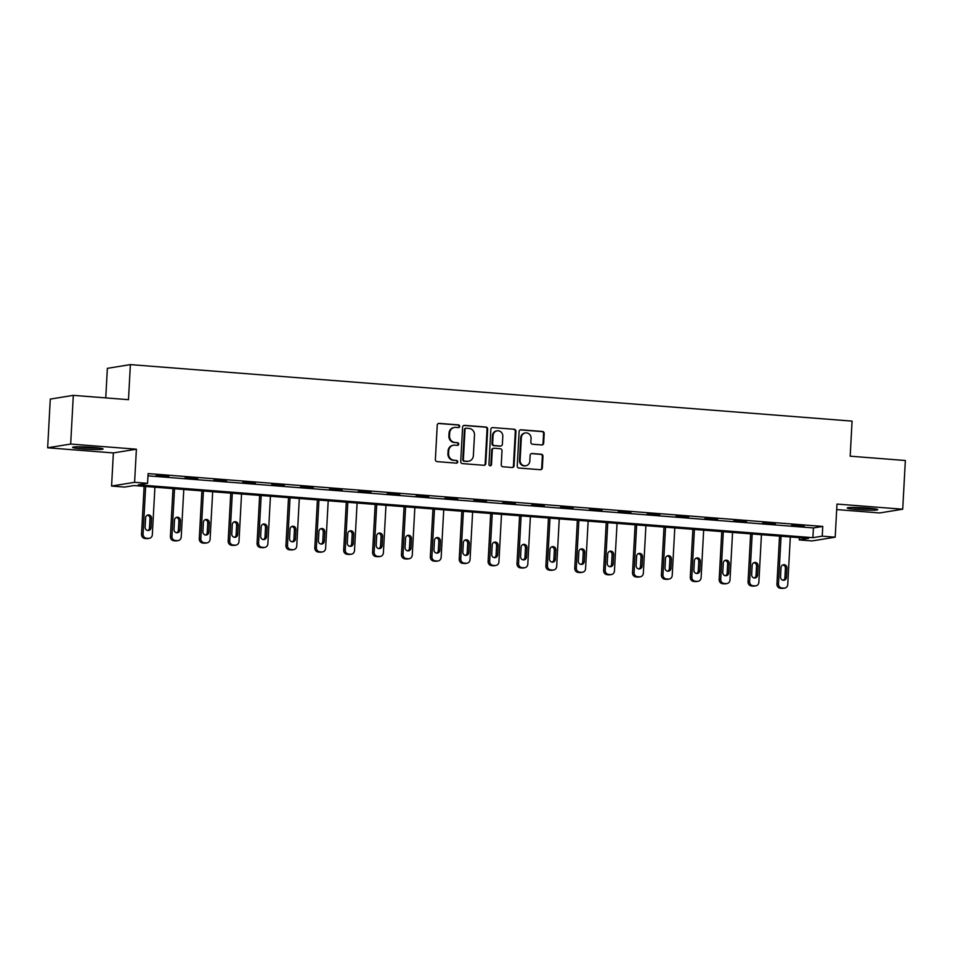 <?xml version="1.0" encoding="UTF-8"?>
<svg xmlns="http://www.w3.org/2000/svg" width="953" height="953" viewBox="0 0 953 953"><rect width="100%" height="100%" fill="white"/><g stroke="black" fill="none" stroke-linecap="round" stroke-linejoin="round"><path stroke-width="1.43" d="M459.668 426.336A1.346 1.275 80.8 0 0 458.464 424.895L439.154 423.382A1.918 1.823 80.8 0 0 437.236 425.157L435.378 459.572A1.918 1.823 80.8 0 0 437.093 461.621L456.392 463.134A1.346 1.275 80.8 0 0 457.738 461.895A1.346 1.275 80.8 0 0 456.547 460.466L454.045 460.263A6.147 5.813 80.8 0 1 448.565 453.688L448.72 450.817A6.147 5.813 80.8 0 1 454.867 445.158L457.357 445.349A1.346 1.275 80.8 0 0 458.703 444.11A1.346 1.275 80.8 0 0 457.5 442.68L455.01 442.478A6.147 5.813 80.8 0 1 449.518 435.902L449.673 433.043A6.147 5.813 80.8 0 1 455.82 427.373L458.322 427.575A1.346 1.275 80.8 0 0 459.668 426.336M458.298 427.563A1.346 1.275 80.8 0 0 457.845 424.99L438.535 423.477A1.918 1.823 80.8 0 0 438.44 423.477M456.368 463.134A1.346 1.275 80.8 0 0 455.915 460.561L454.045 460.263M457.333 445.349A1.346 1.275 80.8 0 0 456.88 442.776L455.01 442.478M867.361 508.044A15.26 1.108 -176.9 0 0 847.265 508.009A15.26 1.108 -176.9 0 0 857.652 509.617A15.26 1.108 -176.9 0 0 877.737 509.652A15.26 1.108 -176.9 0 0 867.361 508.044M92.715 447.386A15.26 1.108 -176.9 0 0 72.619 447.35A15.26 1.108 -176.9 0 0 83.006 448.958A15.26 1.108 -176.9 0 0 103.091 448.994A15.26 1.108 -176.9 0 0 92.715 447.386M541.745 444.956A1.918 1.823 80.8 0 0 543.663 443.181L544.187 433.532A1.918 1.823 80.8 0 0 542.471 431.471L521.029 429.791A1.918 1.823 80.8 0 0 519.111 431.566L517.241 465.981A1.918 1.823 80.8 0 0 518.956 468.03L540.399 469.71A1.918 1.823 80.8 0 0 542.328 467.947L542.96 456.284A1.918 1.823 80.8 0 0 541.244 454.224L532.06 453.509A1.918 1.823 80.8 0 0 530.142 455.284L529.832 461.061A5.134 4.86 80.8 0 1 525.794 465.755A5.134 4.86 80.8 0 1 520.112 460.299L521.339 437.641A5.134 4.86 80.8 0 1 525.377 432.948A5.134 4.86 80.8 0 1 531.059 438.404L530.857 442.18A1.918 1.823 80.8 0 0 532.572 444.229L541.745 444.956M822.236 536.158L835.197 537.182L812.17 540.923L799.21 539.898L808.549 538.385L133.873 485.553L124.545 487.066L111.584 486.054L134.599 482.313L147.56 483.326L138.233 484.851L812.897 537.683L822.236 536.158L822.761 526.425L148.096 473.593L147.56 483.326M73.31 395.352L70.677 444.05L47.65 447.791L50.283 399.093L73.31 395.352L128.488 399.676L130.382 364.606L852.077 421.119L850.171 456.189L905.35 460.502L902.717 509.212L836.984 504.066L835.197 537.182M47.65 447.791L113.371 452.937L136.398 449.197L70.677 444.05M136.398 449.197L134.599 482.313M487.674 429.1A1.918 1.823 80.8 0 0 485.959 427.051L464.516 425.372A1.918 1.823 80.8 0 0 462.586 427.135L460.728 461.55A1.918 1.823 80.8 0 0 462.443 463.611L483.886 465.29A1.918 1.823 80.8 0 0 485.804 463.515L487.674 429.1L487.043 429.207A1.918 1.823 80.8 0 0 485.339 427.147L463.885 425.467A1.918 1.823 80.8 0 0 463.789 425.467M492.772 427.575L514.215 429.255A1.918 1.823 80.8 0 1 515.93 431.316L514.06 465.731A1.918 1.823 80.8 0 1 512.142 467.506L502.97 466.779A1.918 1.823 80.8 0 1 501.254 464.73L502.005 450.769A1.918 1.823 80.8 0 0 500.289 448.72L494.202 448.244A1.918 1.823 80.8 0 0 492.284 450.007L491.498 464.54A1.346 1.275 80.8 0 1 490.438 465.767A1.346 1.275 80.8 0 1 488.949 464.337L490.855 429.35A1.918 1.823 80.8 0 1 492.772 427.575L514.215 429.255M836.686 509.581L879.69 512.952L902.717 509.212M130.382 364.606L107.355 368.346L105.759 397.889M147.965 475.833L813.421 527.938L822.761 526.425M156.101 475.678L168.764 476.297L156.101 475.678M184.977 477.941L197.64 478.561L184.977 477.941M213.865 480.205L226.528 480.824L213.865 480.205M242.741 482.468L255.404 483.076L242.741 482.468M271.629 484.72L284.292 485.339L271.629 484.72M300.505 486.983L313.18 487.602L300.505 486.983M329.393 489.246L342.056 489.866L329.393 489.246M358.28 491.51L370.943 492.129L358.28 491.51M387.156 493.773L399.819 494.393L387.156 493.773M416.044 496.036L428.707 496.656L416.044 496.036M444.92 498.3L457.583 498.907L444.92 498.3M473.808 500.551L486.471 501.171L473.808 500.551M502.684 502.815L515.347 503.434L502.684 502.815M531.571 505.078L544.234 505.698L531.571 505.078M560.447 507.341L573.122 507.961L560.447 507.341M589.335 509.605L601.998 510.224L589.335 509.605M618.223 511.868L630.886 512.488L618.223 511.868M647.099 514.132L659.762 514.739L647.099 514.132M675.987 516.383L688.65 517.002L675.987 516.383M704.863 518.646L717.526 519.266L704.863 518.646M733.75 520.91L746.413 521.529L733.75 520.91M762.626 523.173L775.289 523.793L762.626 523.173M791.514 525.437L804.177 526.056L791.514 525.437M799.329 537.659L799.21 539.898M113.371 452.937L111.584 486.054M813.421 527.938L812.897 537.683M454.51 427.432L453.89 427.528A6.147 5.813 80.8 0 0 449.054 433.139L449.673 433.043M454.378 442.585A6.147 5.813 80.8 0 1 448.899 436.009L449.054 433.139M453.545 445.218L452.925 445.313A6.147 5.813 80.8 0 0 448.089 450.924L448.72 450.817M453.425 460.37A6.147 5.813 80.8 0 1 447.934 453.795L448.089 450.924M483.981 465.29A1.918 1.823 80.8 0 0 485.184 463.623L487.043 429.207M466.362 428.207A1.346 1.275 80.8 0 0 465.016 429.446L463.384 459.656A1.346 1.275 80.8 0 0 464.587 461.085L467.22 461.3A6.147 5.813 80.8 0 0 473.367 455.629L474.487 434.985A6.147 5.813 80.8 0 0 468.995 428.409L466.362 428.207M465.743 428.302A1.346 1.275 80.8 0 0 464.397 429.541L465.016 429.446M468.531 461.24L467.911 461.347A6.147 5.813 80.8 0 1 466.601 461.395L463.956 461.192A1.346 1.275 80.8 0 1 462.765 459.751L464.397 429.541M512.237 467.506A1.918 1.823 80.8 0 0 513.441 465.838L515.311 431.411A1.918 1.823 80.8 0 0 513.596 429.362M493.797 448.255L493.177 448.363A1.918 1.823 80.8 0 0 491.665 450.114L490.878 464.647L491.498 464.54M490.128 465.779A1.346 1.275 80.8 0 0 490.878 464.647M502.791 436.283A5.134 4.86 80.8 0 0 497.109 430.839A5.134 4.86 80.8 0 0 493.07 435.521L492.641 443.502A1.918 1.823 80.8 0 0 494.357 445.563L500.444 446.04A1.918 1.823 80.8 0 0 502.362 444.265L502.791 436.283M497.109 430.839L496.489 430.935A5.134 4.86 80.8 0 0 492.451 435.628L493.07 435.521M500.849 446.028L500.23 446.123A1.918 1.823 80.8 0 1 499.813 446.135L493.725 445.659A1.918 1.823 80.8 0 1 492.01 443.61L492.451 435.628M525.377 432.948L524.746 433.055A5.134 4.86 80.8 0 0 520.707 437.749L521.339 437.641M525.794 465.755L525.174 465.85A5.134 4.86 80.8 0 1 519.48 460.406L520.707 437.749M540.494 469.722A1.918 1.823 80.8 0 0 541.697 468.042L542.328 456.38A1.918 1.823 80.8 0 0 540.625 454.331L531.44 453.604A1.918 1.823 80.8 0 0 531.345 453.604M541.84 444.956A1.918 1.823 80.8 0 0 543.043 443.288L543.567 433.627A1.918 1.823 80.8 0 0 541.852 431.578L520.409 429.898A1.918 1.823 80.8 0 0 520.314 429.886M144.117 486.352L141.52 534.299A3.907 3.705 -99.2 0 0 145.011 538.493L146.857 538.636A3.907 3.705 -99.2 0 0 147.703 538.6L149.252 538.35A3.907 3.705 80.8 0 0 152.325 534.776L154.91 487.197M149.252 538.35A3.907 3.705 80.8 0 1 148.418 538.385L146.559 538.242A3.907 3.705 80.8 0 1 143.069 534.049L145.654 486.483M147.786 530.511A3.133 2.966 80.8 0 0 149.49 527.891L149.99 518.539A3.133 2.966 80.8 0 0 147.322 515.204M151.039 527.628L151.551 518.277A3.133 2.966 80.8 0 0 148.084 514.965A3.133 2.966 80.8 0 0 145.63 517.824L145.118 527.164A3.133 2.966 80.8 0 0 148.585 530.487A3.133 2.966 80.8 0 0 151.039 527.628L149.49 527.891M97.158 447.791A13.199 0.953 3.1 0 1 78.658 446.79M77.169 446.802A15.165 1.096 -176.9 0 0 98.624 447.97M871.804 508.449A13.199 0.953 3.1 0 1 858.391 507.949A13.199 0.953 3.1 0 1 853.304 507.449M851.815 507.461A15.165 1.096 -176.9 0 0 857.771 508.056A15.165 1.096 -176.9 0 0 873.27 508.628M172.993 488.615L170.396 536.563A3.907 3.705 -99.2 0 0 173.887 540.756L175.745 540.899A3.907 3.705 -99.2 0 0 176.579 540.863L178.14 540.613A3.907 3.705 80.8 0 0 181.213 537.039L183.786 489.461M178.14 540.613A3.907 3.705 80.8 0 1 177.294 540.649L175.447 540.506A3.907 3.705 80.8 0 1 171.957 536.313L174.53 488.734M176.674 532.763A3.133 2.966 80.8 0 0 178.366 530.154L178.878 520.803A3.133 2.966 80.8 0 0 176.21 517.467M179.926 529.892L180.427 520.541A3.133 2.966 80.8 0 0 176.972 517.229A3.133 2.966 80.8 0 0 174.506 520.076L174.006 529.427A3.133 2.966 80.8 0 0 177.461 532.751A3.133 2.966 80.8 0 0 179.926 529.892L178.366 530.154M201.881 490.878L199.284 538.826A3.907 3.705 -99.2 0 0 202.775 543.019L204.621 543.162A3.907 3.705 -99.2 0 0 205.467 543.127L207.015 542.876A3.907 3.705 80.8 0 0 210.089 539.303L212.674 491.724M207.015 542.876A3.907 3.705 80.8 0 1 206.182 542.912L204.323 542.757A3.907 3.705 80.8 0 1 200.833 538.576L203.418 490.998M205.55 535.026A3.133 2.966 80.8 0 0 207.254 532.405L207.754 523.054A3.133 2.966 80.8 0 0 205.086 519.719M208.802 532.155L209.315 522.804A3.133 2.966 80.8 0 0 205.848 519.48A3.133 2.966 80.8 0 0 203.394 522.339L202.882 531.691A3.133 2.966 80.8 0 0 206.348 535.014A3.133 2.966 80.8 0 0 208.802 532.155L207.254 532.405M230.757 493.142L228.16 541.09A3.907 3.705 -99.2 0 0 231.65 545.271L233.509 545.426A3.907 3.705 -99.2 0 0 234.343 545.39L235.903 545.128A3.907 3.705 80.8 0 0 238.977 541.566L241.55 493.988M235.903 545.128A3.907 3.705 80.8 0 1 235.057 545.164L233.211 545.021A3.907 3.705 80.8 0 1 229.721 540.839L232.294 493.261M234.438 537.289A3.133 2.966 80.8 0 0 236.13 534.669L236.642 525.317A3.133 2.966 80.8 0 0 233.973 521.982M237.69 534.419L238.202 525.067A3.133 2.966 80.8 0 0 234.736 521.744A3.133 2.966 80.8 0 0 232.27 524.603L231.77 533.954A3.133 2.966 80.8 0 0 235.224 537.278A3.133 2.966 80.8 0 0 237.69 534.419L236.13 534.669M259.645 495.405L257.048 543.353A3.907 3.705 -99.2 0 0 260.538 547.534L262.385 547.677A3.907 3.705 -99.2 0 0 263.231 547.653L264.779 547.391A3.907 3.705 80.8 0 0 267.864 543.829L270.438 496.251M264.779 547.391A3.907 3.705 80.8 0 1 263.945 547.427L262.099 547.284A3.907 3.705 80.8 0 1 258.597 543.103L261.182 495.524M263.314 539.553A3.133 2.966 80.8 0 0 265.017 536.932L265.53 527.581A3.133 2.966 80.8 0 0 262.861 524.245M266.578 536.682L267.078 527.331A3.133 2.966 80.8 0 0 263.612 524.007A3.133 2.966 80.8 0 0 261.158 526.866L260.645 536.217A3.133 2.966 80.8 0 0 264.112 539.541A3.133 2.966 80.8 0 0 266.578 536.682L265.017 536.932M288.521 497.669L285.924 545.616A3.907 3.705 -99.2 0 0 289.426 549.798L291.273 549.941A3.907 3.705 -99.2 0 0 292.106 549.905L293.667 549.655A3.907 3.705 80.8 0 0 296.74 546.081L299.313 498.514M293.667 549.655A3.907 3.705 80.8 0 1 292.833 549.69L290.975 549.547A3.907 3.705 80.8 0 1 287.484 545.366L290.057 497.788M292.202 541.816A3.133 2.966 80.8 0 0 293.905 539.195L294.406 529.844A3.133 2.966 80.8 0 0 291.737 526.509M295.454 538.945L295.966 529.594A3.133 2.966 80.8 0 0 292.5 526.27A3.133 2.966 80.8 0 0 290.034 529.129L289.533 538.481A3.133 2.966 80.8 0 0 293 541.804A3.133 2.966 80.8 0 0 295.454 538.945L293.905 539.195M317.409 499.932L314.812 547.88A3.907 3.705 -99.2 0 0 318.302 552.061L320.16 552.204A3.907 3.705 -99.2 0 0 320.994 552.168L322.555 551.918A3.907 3.705 80.8 0 0 325.628 548.344L328.201 500.778M322.555 551.918A3.907 3.705 80.8 0 1 321.709 551.954L319.863 551.811A3.907 3.705 80.8 0 1 316.372 547.618L318.945 500.051M321.078 544.08A3.133 2.966 80.8 0 0 322.781 541.459L323.293 532.108A3.133 2.966 80.8 0 0 320.625 528.772M324.342 541.209L324.842 531.857A3.133 2.966 80.8 0 0 321.375 528.534A3.133 2.966 80.8 0 0 318.921 531.393L318.409 540.744A3.133 2.966 80.8 0 0 321.876 544.056A3.133 2.966 80.8 0 0 324.342 541.209L322.781 541.459M346.296 502.183L343.699 550.131A3.907 3.705 -99.2 0 0 347.19 554.324L349.036 554.467A3.907 3.705 -99.2 0 0 349.882 554.432L351.431 554.181A3.907 3.705 80.8 0 0 354.504 550.608L357.089 503.029M351.431 554.181A3.907 3.705 80.8 0 1 350.597 554.217L348.738 554.074A3.907 3.705 80.8 0 1 345.248 549.881L347.821 502.314M349.965 546.343A3.133 2.966 80.8 0 0 351.669 543.722L352.169 534.371A3.133 2.966 80.8 0 0 349.501 531.035M353.218 543.46L353.73 534.121A3.133 2.966 80.8 0 0 350.263 530.797A3.133 2.966 80.8 0 0 347.797 533.656L347.297 543.007A3.133 2.966 80.8 0 0 350.764 546.319A3.133 2.966 80.8 0 0 353.218 543.46L351.669 543.722M375.172 504.447L372.575 552.395A3.907 3.705 -99.2 0 0 376.066 556.588L377.924 556.731A3.907 3.705 -99.2 0 0 378.758 556.695L380.318 556.445A3.907 3.705 80.8 0 0 383.392 552.871L385.965 505.293M380.318 556.445A3.907 3.705 80.8 0 1 379.473 556.481L377.626 556.338A3.907 3.705 80.8 0 1 374.136 552.144L376.709 504.566M378.841 548.594A3.133 2.966 80.8 0 0 380.545 545.986L381.057 536.634A3.133 2.966 80.8 0 0 378.389 533.299M382.105 545.724L382.606 536.372A3.133 2.966 80.8 0 0 379.151 533.061A3.133 2.966 80.8 0 0 376.685 535.908L376.185 545.259A3.133 2.966 80.8 0 0 379.639 548.583A3.133 2.966 80.8 0 0 382.105 545.724L380.545 545.986M404.06 506.71L401.463 554.658A3.907 3.705 -99.2 0 0 404.954 558.851L406.8 558.994A3.907 3.705 -99.2 0 0 407.646 558.958L409.194 558.708A3.907 3.705 80.8 0 0 412.268 555.134L414.853 507.556M409.194 558.708A3.907 3.705 80.8 0 1 408.361 558.744L406.502 558.589A3.907 3.705 80.8 0 1 403.012 554.408L405.597 506.829M407.729 550.858A3.133 2.966 80.8 0 0 409.433 548.237L409.933 538.886A3.133 2.966 80.8 0 0 407.265 535.55M410.981 547.987L411.493 538.636A3.133 2.966 80.8 0 0 408.027 535.312A3.133 2.966 80.8 0 0 405.573 538.171L405.061 547.522A3.133 2.966 80.8 0 0 408.527 550.846A3.133 2.966 80.8 0 0 410.981 547.987L409.433 548.237M432.936 508.973L430.339 556.921A3.907 3.705 -99.2 0 0 433.829 561.103L435.688 561.257A3.907 3.705 -99.2 0 0 436.522 561.222L438.082 560.96A3.907 3.705 80.8 0 0 441.156 557.398L443.729 509.819M438.082 560.96A3.907 3.705 80.8 0 1 437.236 560.995L435.39 560.852A3.907 3.705 80.8 0 1 431.9 556.671L434.473 509.093M436.617 553.121A3.133 2.966 80.8 0 0 438.309 550.5L438.821 541.149A3.133 2.966 80.8 0 0 436.152 537.814M439.869 550.25L440.369 540.899A3.133 2.966 80.8 0 0 436.915 537.575A3.133 2.966 80.8 0 0 434.449 540.434L433.949 549.786A3.133 2.966 80.8 0 0 437.403 553.109A3.133 2.966 80.8 0 0 439.869 550.25L438.309 550.5M461.824 511.237L459.227 559.185A3.907 3.705 -99.2 0 0 462.717 563.366L464.564 563.509A3.907 3.705 -99.2 0 0 465.409 563.485L466.958 563.223A3.907 3.705 80.8 0 0 470.043 559.661L472.617 512.083M466.958 563.223A3.907 3.705 80.8 0 1 466.124 563.259L464.278 563.116A3.907 3.705 80.8 0 1 460.775 558.934L463.361 511.356M465.493 555.385A3.133 2.966 80.8 0 0 467.196 552.764L467.697 543.413A3.133 2.966 80.8 0 0 465.028 540.077M468.757 552.514L469.257 543.162A3.133 2.966 80.8 0 0 465.791 539.839A3.133 2.966 80.8 0 0 463.337 542.698L462.824 552.049A3.133 2.966 80.8 0 0 466.291 555.373A3.133 2.966 80.8 0 0 468.757 552.514L467.196 552.764M490.7 513.5L488.103 561.448A3.907 3.705 -99.2 0 0 491.605 565.629L493.451 565.772A3.907 3.705 -99.2 0 0 494.285 565.737L495.846 565.486A3.907 3.705 80.8 0 0 498.919 561.913L501.492 514.346M495.846 565.486A3.907 3.705 80.8 0 1 495.012 565.522L493.154 565.379A3.907 3.705 80.8 0 1 489.663 561.198L492.236 513.619M494.381 557.648A3.133 2.966 80.8 0 0 496.084 555.027L496.584 545.676A3.133 2.966 80.8 0 0 493.916 542.34M497.633 554.777L498.145 545.426A3.133 2.966 80.8 0 0 494.678 542.102A3.133 2.966 80.8 0 0 492.213 544.961L491.712 554.312A3.133 2.966 80.8 0 0 495.179 557.636A3.133 2.966 80.8 0 0 497.633 554.777L496.084 555.027M519.588 515.764L516.991 563.711A3.907 3.705 -99.2 0 0 520.481 567.893L522.339 568.036A3.907 3.705 -99.2 0 0 523.173 568L524.722 567.75A3.907 3.705 80.8 0 0 527.807 564.176L530.38 516.609M524.722 567.75A3.907 3.705 80.8 0 1 523.888 567.785L522.041 567.643A3.907 3.705 80.8 0 1 518.551 563.449L521.124 515.883M523.257 559.911A3.133 2.966 80.8 0 0 524.96 557.291L525.472 547.939A3.133 2.966 80.8 0 0 522.804 544.604M526.521 557.04L527.021 547.689A3.133 2.966 80.8 0 0 523.554 544.366A3.133 2.966 80.8 0 0 521.1 547.225L520.588 556.576A3.133 2.966 80.8 0 0 524.055 559.887A3.133 2.966 80.8 0 0 526.521 557.04L524.96 557.291M548.475 518.015L545.878 565.963A3.907 3.705 -99.2 0 0 549.369 570.156L551.215 570.299A3.907 3.705 -99.2 0 0 552.049 570.263L553.61 570.013A3.907 3.705 80.8 0 0 556.683 566.439L559.268 518.861M553.61 570.013A3.907 3.705 80.8 0 1 552.776 570.049L550.917 569.906A3.907 3.705 80.8 0 1 547.427 565.713L550 518.146M552.144 562.175A3.133 2.966 80.8 0 0 553.848 559.554L554.348 550.203A3.133 2.966 80.8 0 0 551.68 546.867M555.396 559.292L555.909 549.952A3.133 2.966 80.8 0 0 552.442 546.629A3.133 2.966 80.8 0 0 549.976 549.488L549.476 558.839A3.133 2.966 80.8 0 0 552.943 562.151A3.133 2.966 80.8 0 0 555.396 559.292L553.848 559.554M577.351 520.278L574.754 568.226A3.907 3.705 -99.2 0 0 578.245 572.419L580.103 572.562A3.907 3.705 -99.2 0 0 580.937 572.527L582.497 572.276A3.907 3.705 80.8 0 0 585.571 568.703L588.144 521.124M582.497 572.276A3.907 3.705 80.8 0 1 581.652 572.312L579.805 572.169A3.907 3.705 80.8 0 1 576.315 567.976L578.888 520.398M581.02 564.426A3.133 2.966 80.8 0 0 582.724 561.817L583.236 552.466A3.133 2.966 80.8 0 0 580.568 549.131M584.284 561.555L584.785 552.204A3.133 2.966 80.8 0 0 581.318 548.892A3.133 2.966 80.8 0 0 578.864 551.739L578.352 561.091A3.133 2.966 80.8 0 0 581.818 564.414A3.133 2.966 80.8 0 0 584.284 561.555L582.724 561.817M606.239 522.542L603.642 570.49A3.907 3.705 -99.2 0 0 607.132 574.683L608.979 574.826A3.907 3.705 -99.2 0 0 609.825 574.79L611.373 574.54A3.907 3.705 80.8 0 0 614.447 570.966L617.032 523.388M611.373 574.54A3.907 3.705 80.8 0 1 610.539 574.576L608.681 574.421A3.907 3.705 80.8 0 1 605.191 570.239L607.776 522.661M609.908 566.69A3.133 2.966 80.8 0 0 611.612 564.069L612.112 554.717A3.133 2.966 80.8 0 0 609.443 551.382M613.16 563.819L613.672 554.467A3.133 2.966 80.8 0 0 610.206 551.144A3.133 2.966 80.8 0 0 607.752 554.003L607.24 563.354A3.133 2.966 80.8 0 0 610.706 566.678A3.133 2.966 80.8 0 0 613.16 563.819L611.612 564.069M635.115 524.805L632.518 572.753A3.907 3.705 -99.2 0 0 636.008 576.934L637.867 577.089A3.907 3.705 -99.2 0 0 638.701 577.053L640.261 576.803A3.907 3.705 80.8 0 0 643.335 573.229L645.908 525.651M640.261 576.803A3.907 3.705 80.8 0 1 639.415 576.827L637.569 576.684A3.907 3.705 80.8 0 1 634.079 572.503L636.652 524.924M638.796 568.953A3.133 2.966 80.8 0 0 640.487 566.332L641 556.981A3.133 2.966 80.8 0 0 638.331 553.645M642.048 566.082L642.548 556.731A3.133 2.966 80.8 0 0 639.094 553.407A3.133 2.966 80.8 0 0 636.628 556.266L636.127 565.617A3.133 2.966 80.8 0 0 639.582 568.941A3.133 2.966 80.8 0 0 642.048 566.082L640.487 566.332M664.003 527.069L661.406 575.016A3.907 3.705 -99.2 0 0 664.896 579.198L666.743 579.341A3.907 3.705 -99.2 0 0 667.588 579.317L669.137 579.055A3.907 3.705 80.8 0 0 672.21 575.493L674.795 527.914M669.137 579.055A3.907 3.705 80.8 0 1 668.303 579.09L666.445 578.947A3.907 3.705 80.8 0 1 662.954 574.766L665.539 527.188M667.672 571.216A3.133 2.966 80.8 0 0 669.375 568.596L669.876 559.244A3.133 2.966 80.8 0 0 667.207 555.909M670.924 568.345L671.436 558.994A3.133 2.966 80.8 0 0 667.97 555.67A3.133 2.966 80.8 0 0 665.516 558.529L665.003 567.881A3.133 2.966 80.8 0 0 668.47 571.204A3.133 2.966 80.8 0 0 670.924 568.345L669.375 568.596M692.879 529.332L690.282 577.28A3.907 3.705 -99.2 0 0 693.772 581.461L695.63 581.604A3.907 3.705 -99.2 0 0 696.464 581.568L698.025 581.318A3.907 3.705 80.8 0 0 701.098 577.744L703.671 530.178M698.025 581.318A3.907 3.705 80.8 0 1 697.179 581.354L695.333 581.211A3.907 3.705 80.8 0 1 691.842 577.03L694.415 529.451M696.56 573.48A3.133 2.966 80.8 0 0 698.251 570.859L698.763 561.508A3.133 2.966 80.8 0 0 696.095 558.172M699.812 570.609L700.324 561.257A3.133 2.966 80.8 0 0 696.857 557.934A3.133 2.966 80.8 0 0 694.392 560.793L693.891 570.144A3.133 2.966 80.8 0 0 697.346 573.468A3.133 2.966 80.8 0 0 699.812 570.609L698.251 570.859M721.766 531.595L719.17 579.543A3.907 3.705 -99.2 0 0 722.66 583.724L724.506 583.867A3.907 3.705 -99.2 0 0 725.352 583.832L726.901 583.581A3.907 3.705 80.8 0 0 729.986 580.008L732.559 532.441M726.901 583.581A3.907 3.705 80.8 0 1 726.067 583.617L724.22 583.474A3.907 3.705 80.8 0 1 720.718 579.281L723.303 531.714M725.436 575.743A3.133 2.966 80.8 0 0 727.139 573.122L727.651 563.771A3.133 2.966 80.8 0 0 724.983 560.435M728.7 572.872L729.2 563.521A3.133 2.966 80.8 0 0 725.733 560.197A3.133 2.966 80.8 0 0 723.279 563.056L722.767 572.408A3.133 2.966 80.8 0 0 726.234 575.719A3.133 2.966 80.8 0 0 728.7 572.872L727.139 573.122M750.642 533.847L748.045 581.795A3.907 3.705 -99.2 0 0 751.548 585.988L753.394 586.131A3.907 3.705 -99.2 0 0 754.228 586.095L755.789 585.845A3.907 3.705 80.8 0 0 758.862 582.271L761.435 534.693M755.789 585.845A3.907 3.705 80.8 0 1 754.955 585.881L753.096 585.738A3.907 3.705 80.8 0 1 749.606 581.544L752.179 533.978M754.323 578.006A3.133 2.966 80.8 0 0 756.027 575.386L756.527 566.034A3.133 2.966 80.8 0 0 753.859 562.699M757.575 575.124L758.088 565.784A3.133 2.966 80.8 0 0 754.621 562.461A3.133 2.966 80.8 0 0 752.155 565.32L751.655 574.671A3.133 2.966 80.8 0 0 755.121 577.983A3.133 2.966 80.8 0 0 757.575 575.124L756.027 575.386M779.53 536.11L776.933 584.058A3.907 3.705 -99.2 0 0 780.424 588.251L782.282 588.394A3.907 3.705 -99.2 0 0 783.116 588.358L784.676 588.108A3.907 3.705 80.8 0 0 787.75 584.534L790.323 536.956M784.676 588.108A3.907 3.705 80.8 0 1 783.831 588.144L781.984 588.001A3.907 3.705 80.8 0 1 778.494 583.808L781.067 536.229M783.199 580.258A3.133 2.966 80.8 0 0 784.903 577.649L785.415 568.298A3.133 2.966 80.8 0 0 782.747 564.962M786.463 577.387L786.964 568.036A3.133 2.966 80.8 0 0 783.497 564.724A3.133 2.966 80.8 0 0 781.043 567.571L780.531 576.922A3.133 2.966 80.8 0 0 783.997 580.246A3.133 2.966 80.8 0 0 786.463 577.387L784.903 577.649M457.845 424.99L458.464 424.895M455.915 460.561L456.547 460.466M456.88 442.776L457.5 442.68M448.899 436.009L449.518 435.902M447.934 453.795L448.565 453.688M438.535 423.477L439.154 423.382M485.184 463.623L485.804 463.515M463.885 425.467L464.516 425.372M485.339 427.147L485.959 427.051M462.765 459.751L463.384 459.656M463.956 461.192L464.587 461.085M466.601 461.395L467.22 461.3M515.311 431.411L515.93 431.316M513.441 465.838L514.06 465.731M491.665 450.114L492.284 450.007M492.01 443.61L492.641 443.502M493.725 445.659L494.357 445.563M499.813 446.135L500.444 446.04M519.48 460.406L520.112 460.299M531.44 453.604L532.06 453.509M540.625 454.331L541.244 454.224M542.328 456.38L542.96 456.284M541.697 468.042L542.328 467.947M520.409 429.898L521.029 429.791M541.852 431.578L542.471 431.471M543.567 433.627L544.187 433.532M543.043 443.288L543.663 443.181M143.069 534.049L141.52 534.299M146.559 538.242L145.011 538.493M148.418 538.385L146.857 538.636M149.99 518.539L151.551 518.277M171.957 536.313L170.396 536.563M175.447 540.506L173.887 540.756M177.294 540.649L175.745 540.899M178.878 520.803L180.427 520.541M200.833 538.576L199.284 538.826M204.323 542.757L202.775 543.019M206.182 542.912L204.621 543.162M207.754 523.054L209.315 522.804M229.721 540.839L228.16 541.09M233.211 545.021L231.65 545.271M235.057 545.164L233.509 545.426M236.642 525.317L238.202 525.067M258.597 543.103L257.048 543.353M262.099 547.284L260.538 547.534M263.945 547.427L262.385 547.677M265.53 527.581L267.078 527.331M287.484 545.366L285.924 545.616M290.975 549.547L289.426 549.798M292.833 549.69L291.273 549.941M294.406 529.844L295.966 529.594M316.372 547.618L314.812 547.88M319.863 551.811L318.302 552.061M321.709 551.954L320.16 552.204M323.293 532.108L324.842 531.857M345.248 549.881L343.699 550.131M348.738 554.074L347.19 554.324M350.597 554.217L349.036 554.467M352.169 534.371L353.73 534.121M374.136 552.144L372.575 552.395M377.626 556.338L376.066 556.588M379.473 556.481L377.924 556.731M381.057 536.634L382.606 536.372M403.012 554.408L401.463 554.658M406.502 558.589L404.954 558.851M408.361 558.744L406.8 558.994M409.933 538.886L411.493 538.636M431.9 556.671L430.339 556.921M435.39 560.852L433.829 561.103M437.236 560.995L435.688 561.257M438.821 541.149L440.369 540.899M460.775 558.934L459.227 559.185M464.278 563.116L462.717 563.366M466.124 563.259L464.564 563.509M467.697 543.413L469.257 543.162M489.663 561.198L488.103 561.448M493.154 565.379L491.605 565.629M495.012 565.522L493.451 565.772M496.584 545.676L498.145 545.426M518.551 563.449L516.991 563.711M522.041 567.643L520.481 567.893M523.888 567.785L522.339 568.036M525.472 547.939L527.021 547.689M547.427 565.713L545.878 565.963M550.917 569.906L549.369 570.156M552.776 570.049L551.215 570.299M554.348 550.203L555.909 549.952M576.315 567.976L574.754 568.226M579.805 572.169L578.245 572.419M581.652 572.312L580.103 572.562M583.236 552.466L584.785 552.204M605.191 570.239L603.642 570.49M608.681 574.421L607.132 574.683M610.539 574.576L608.979 574.826M612.112 554.717L613.672 554.467M634.079 572.503L632.518 572.753M637.569 576.684L636.008 576.934M639.415 576.827L637.867 577.089M641 556.981L642.548 556.731M662.954 574.766L661.406 575.016M666.445 578.947L664.896 579.198M668.303 579.09L666.743 579.341M669.876 559.244L671.436 558.994M691.842 577.03L690.282 577.28M695.333 581.211L693.772 581.461M697.179 581.354L695.63 581.604M698.763 561.508L700.324 561.257M720.718 579.281L719.17 579.543M724.22 583.474L722.66 583.724M726.067 583.617L724.506 583.867M727.651 563.771L729.2 563.521M749.606 581.544L748.045 581.795M753.096 585.738L751.548 585.988M754.955 585.881L753.394 586.131M756.527 566.034L758.088 565.784M778.494 583.808L776.933 584.058M781.984 588.001L780.424 588.251M783.831 588.144L782.282 588.394M785.415 568.298L786.964 568.036M465.457 428.314L466.077 428.219"/></g></svg>
